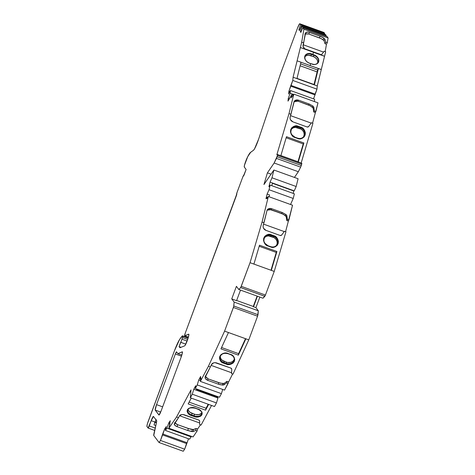 <?xml version="1.0" encoding="UTF-8"?>
<svg xmlns="http://www.w3.org/2000/svg" width="475" height="475" viewBox="0 0 475 475"><rect width="100%" height="100%" fill="white"/><g stroke="black" fill="none" stroke-linecap="round" stroke-linejoin="round"><path stroke-width="0.71" d="M309.373 63.187L311.843 64.042A6.157 4.649 28.1 0 0 318.713 61.536A6.157 4.649 28.1 0 0 314.094 54.886L313.933 55.272A5.949 4.495 -151.9 0 1 318.036 62.599C316.172 64.6 314.106 65.075 311.832 64.024L310.632 63.603L311.843 64.042A6.157 4.649 28.1 0 0 318.713 61.536A6.157 4.649 28.1 0 0 314.094 54.886L316.207 56.026L317.828 57.695L318.707 59.624L318.713 61.536L317.846 63.127L316.231 64.167L314.123 64.487L310.632 63.603L310.145 65.58L318.369 68.543L317.585 70.009L300.574 63.876M184.638 335.783L188.397 337.137L184.68 335.777A2.589 0.321 109.8 0 1 184.638 335.783A2.589 0.321 109.8 0 1 184.621 335.766A2.589 0.321 109.8 0 1 185.292 333.04L236.532 194.703A2.589 0.321 109.8 0 1 237.203 191.977L242.606 177.454A2.589 0.321 109.8 0 1 243.711 175.322A2.589 0.321 109.8 0 1 243.734 175.334L246.121 169.468L243.871 175.518L246.121 169.468L244.287 167.04A5.183 0.641 109.8 0 1 245.623 161.589L246.466 159.333A17.1 2.114 109.8 0 1 250.616 152.368L247.76 156.607L244.488 165.187L244.287 167.04L246.121 169.468L244.287 167.04A5.183 0.641 109.8 0 1 245.623 161.589L246.466 159.333A17.1 2.114 109.8 0 1 250.616 152.368L253.531 150.207L250.628 152.333L253.531 150.207L254.475 148.966L258.59 139.211A10.361 1.283 109.8 0 1 253.531 150.207A10.361 1.283 109.8 0 0 258.59 139.211L280.547 73.708L258.59 139.211L280.547 73.708L297.54 28.019A5.183 0.641 109.8 0 1 299.755 23.75A5.183 0.641 109.8 0 1 299.802 23.786L323.986 32.502L324.704 33.458L324.461 34.206M195.356 408.049L197.76 409.1L195.35 408.227C190.523 407.443 187.993 408.031 187.768 409.996A5.949 3.824 13.8 0 0 191.692 414.918L192.084 413.345L195.611 414.538L198.93 414.622L201.37 413.422L202.083 412.086M220.269 356.737L220.804 358.607L222.152 360.21L226.522 362.182L226.302 363.399L223.885 362.526L223.654 363.203L226.076 364.076C228.802 365.382 231.557 364.485 234.341 361.398C234.787 357.467 233.522 355.122 230.541 354.368L227.994 353.596A5.949 4.857 9.7 0 0 220.103 356.915A5.949 4.857 9.7 0 0 223.885 362.526L224.105 361.309L227.632 362.484L231.016 362.288L232.869 361.279L234.068 359.735M270.501 246.923C273.262 248.271 275.827 247.125 278.196 243.485C278.225 239.002 276.765 236.408 273.82 235.701L271.397 234.828C268.642 233.48 266.077 234.62 263.702 238.26C263.673 242.743 265.133 245.338 268.084 246.05L270.501 246.923L270.548 246.62L268.126 245.747L270.501 246.923C273.262 248.271 275.827 247.125 278.196 243.485C278.225 239.002 276.765 236.408 273.82 235.701L273.558 236.33A5.949 5.332 -145.6 0 1 276.8 245.047C275.221 246.887 273.137 247.416 270.548 246.62L268.132 245.753L270.501 246.923L272.84 247.327L275.257 246.816L277.163 245.397L278.196 243.485L278.38 241.27L277.602 238.883L275.922 236.894L271.397 234.828L271.142 235.463L273.558 236.33A5.949 5.332 -145.6 0 1 277.008 244.75A5.949 5.332 -145.6 0 1 270.59 246.685M264.094 238.242L264.581 237.458A5.949 5.332 -145.6 0 0 268.09 245.783L265.976 244.851L264.302 242.868L263.518 240.481L263.702 238.26L264.741 236.348L266.647 234.929L269.064 234.418L271.397 234.828L271.142 235.463L273.558 236.33A5.949 5.332 -145.6 0 1 277.59 243.473A5.949 5.332 -145.6 0 1 270.554 246.673M297.469 138.415C300.23 139.763 302.795 138.617 305.164 134.983C305.193 130.5 303.739 127.906 300.788 127.193L298.371 126.32C295.61 124.972 293.045 126.118 290.676 129.752C290.647 134.235 292.107 136.83 295.052 137.542L297.469 138.415L297.522 138.118L295.1 137.245L297.469 138.415C300.23 139.763 302.795 138.617 305.164 134.983C305.193 130.5 303.739 127.906 300.788 127.193L300.527 127.828A5.949 5.332 -145.6 0 1 303.774 136.545C302.195 138.385 300.111 138.908 297.516 138.118L295.106 137.245L297.469 138.415L299.808 138.825L302.225 138.308L304.131 136.895L305.164 134.983L305.354 132.762L304.57 130.376L302.896 128.387L298.371 126.32L298.11 126.956L300.527 127.828A5.949 5.332 -145.6 0 1 303.982 136.248A5.949 5.332 -145.6 0 1 297.558 138.178M291.068 129.74L291.549 128.951A5.949 5.332 -145.6 0 0 295.058 137.281L292.944 136.349L291.27 134.36L290.486 131.973L290.676 129.752L291.709 127.84L293.615 126.427L296.032 125.917L298.371 126.32L298.11 126.956L300.527 127.828A5.949 5.332 -145.6 0 1 304.564 134.971A5.949 5.332 -145.6 0 1 297.528 138.166M176.231 424.015L177.65 424.686L177.163 426.675L174.741 425.232L174.367 423.712L178.499 417.685L176.563 416.985L190.998 389.939L190.35 397.807L192.268 394.208L216.458 402.931L214.534 406.529L190.35 397.807L192.268 394.208L193.776 389.304L195.7 385.694L195.308 388.52L197.226 384.928L221.409 393.65L222.698 389.447L221.409 393.65L219.492 397.242L195.308 388.52L197.226 384.928L221.409 393.65L219.492 397.242L195.308 388.52L195.7 385.694L193.776 389.304L217.96 398.026L216.458 402.931L217.96 398.026L216.458 402.931L192.268 394.208L193.776 389.304L217.96 398.026L196.193 390.177L196.792 389.055M188.48 438.758L187.102 442.753L188.48 438.758L187.102 442.753L162.919 434.031L164.7 428.86L166.268 426.58L165.383 430.427L189.572 439.149L191.128 436.875L189.572 439.149L165.383 430.427L166.945 428.159L191.128 436.875L189.572 439.149L165.383 430.427L166.945 428.159L191.128 436.875L191.318 436.323L191.128 436.875L166.945 428.159L168.726 422.993L169.688 423.338M289.21 98.717L288.248 98.373L289.21 98.717L288.248 98.373L290.172 93.254L293.574 94.478L290.172 93.254L290.421 90.517L314.604 99.239L314.397 101.555M312.568 123.156L317.995 102.855L293.811 94.133L291.252 97.862L291.81 94.59L293.164 95.077L291.81 94.59L288.004 101.116L288.248 98.373L290.172 93.254L290.421 90.517L314.604 99.239L290.421 90.517L288.64 94.056L288.889 91.307L290.813 86.189L314.996 94.911L313.518 98.847M269.087 196.763L269.533 194.946L269.087 196.763L269.533 194.946L267.116 194.073L269.046 189.733L293.229 198.455L290.54 204.499M197.226 384.928L198.728 380.024L200.658 376.414L200.26 379.24L200.658 376.414L198.728 380.024L197.226 384.928L221.409 393.65L219.492 397.242L195.308 388.52L197.226 384.928L198.728 380.024L200.486 380.659M301.049 31.956L300.301 31.683L301.049 31.956L300.301 31.683L301.946 26.618L301.393 25.887L325.577 34.61L326.129 35.34L325.577 34.61L326.129 35.34L301.946 26.618L301.393 25.887L325.577 34.61L301.393 25.887L299.428 30.531L298.876 29.8L300.521 24.736L324.704 33.458L300.521 24.736L299.802 23.786L323.986 32.502A5.183 0.641 -70.2 0 0 323.944 32.472A5.183 0.641 -70.2 0 0 323.891 32.472A5.183 0.641 -70.2 0 1 323.986 32.502L324.704 33.458L300.521 24.736L299.802 23.786L323.986 32.502L324.704 33.458M285.6 231.658L292.535 205.218L268.351 196.496L266.837 198.698L267.247 197.054L267.823 197.262L267.247 197.054L265.97 198.716L267.116 194.073L269.533 194.946L267.116 194.073L269.046 189.733L270.186 185.107L294.369 193.83L293.229 198.455L269.046 189.733L270.186 185.107L294.369 193.83L293.229 198.455L269.046 189.733L270.186 185.107L268.909 186.776L270.055 182.133L271.985 177.792L296.168 186.509L294.239 190.855L272.472 183.006L294.239 190.855L296.168 186.509L294.239 190.855L270.055 182.133L271.985 177.792L273.897 170.02L263.946 184.543L267.401 172.852L274.152 163.002L276.474 158.401L300.657 167.123L301.293 165.484L277.103 156.762L277.501 155.426L301.684 164.148L301.293 165.484L277.103 156.762L276.474 158.401L300.657 167.123L298.336 171.724L274.152 163.002L276.474 158.401L300.657 167.123L298.336 171.724L294.429 177.424L298.336 171.724L274.152 163.002L277.501 155.426L301.684 164.148L301.821 163.257L277.649 154.547M196.567 389.482L217.865 397.165L217.639 397.907L217.865 397.165L196.567 389.482L217.865 397.165L218.096 396.738M317.692 62.92L317.686 61.085L316.843 59.233L315.287 57.635L313.262 56.543A5.902 4.459 28.1 0 1 317.627 63.157A5.902 4.459 28.1 0 0 313.262 56.543L314.094 54.886L312.883 54.453L314.094 54.886L312.883 54.453L313.435 52.256L306.191 49.608A4.144 3.135 -151.9 0 1 303.08 45.131L303.638 42.869L301.702 42.174L303.911 29.218L302.818 27.776L327.002 36.492L328.094 37.941L303.911 29.218L302.818 27.776L327.002 36.492L328.094 37.941L327.002 36.492L302.818 27.776L300.853 32.419L300.301 31.683L301.946 26.618L326.129 35.34L325.886 36.094L326.129 35.34L301.946 26.618L301.393 25.887L299.428 30.531L298.876 29.8L300.521 24.736L299.802 23.786L299.488 23.916L297.54 28.019L280.547 73.708L297.54 28.019A5.183 0.641 109.8 0 1 299.802 23.786M313.423 52.286L320.767 54.779L321.676 54.506L324.223 51.235L325.678 51.757L324.573 56.24L320.197 54.732L324.544 56.299L313.423 52.286L320.227 54.672A1.556 1.176 -151.9 0 0 321.884 54.245A1.556 1.176 -151.9 0 0 321.925 54.156L324.223 51.235L325.678 51.757L324.573 56.24L320.227 54.672A1.556 1.176 -151.9 0 0 321.925 54.156L321.836 54.328M321.201 54.744L304.718 48.8M293.182 193.402L293.776 190.98L293.182 193.402L293.776 190.98L272.407 183.273L293.888 190.724L272.407 183.273M187.102 442.753L186.55 443.561L162.361 434.839L162.919 434.031L187.102 442.753L184.662 449.184L160.479 440.462L162.919 434.031L187.102 442.753L186.55 443.561L162.361 434.839L164.7 428.86L166.268 426.58L165.383 430.427L166.268 426.58L164.7 428.86L165.662 429.21M289.851 91.657L288.889 91.307L289.851 91.657L288.889 91.307L290.884 85.375L315.073 94.092L314.996 94.911L290.813 86.189L292.79 80.447L316.973 89.169L314.996 94.911L290.813 86.189L290.884 85.375L315.073 94.092L314.996 94.911M321.254 54.726L304.635 48.735M321.818 54.352L324.223 51.235L325.678 51.757L324.544 56.299L320.197 54.732M315.928 64.267A5.949 4.495 -151.9 0 1 315.923 64.267A5.949 4.495 -151.9 0 0 318.131 62.415A5.949 4.495 -151.9 0 0 313.933 55.272A5.949 4.495 -151.9 0 1 318.398 59.892A5.949 4.495 -151.9 0 1 315.923 64.267M303.59 136.699L304.178 134.698L303.905 132.561L302.801 130.595L301.043 129.117L295.355 127.389L293.235 127.852L291.549 129.081M276.616 245.207L277.21 243.206L276.931 241.062L275.832 239.103L274.069 237.619L268.381 235.891L266.267 236.36L264.581 237.589M198.728 380.024L200.658 376.414L200.26 379.24L200.699 379.394L200.26 379.24L200.943 377.957L200.361 381.389L224.544 390.112L232.602 373.979M188.118 409.402L188.723 410.94L190.113 412.324L194.501 414.218L194.109 415.791L191.692 414.918L192.084 413.345L194.501 414.218A5.902 3.794 -166.2 0 0 201.762 412.918A5.902 3.794 -166.2 0 1 194.501 414.218L194.109 415.791L191.692 414.918L191.437 415.595L193.853 416.468L194.109 415.791L191.692 414.918L191.437 415.595L193.853 416.468L194.109 415.791A5.949 3.824 13.8 0 0 201.732 413.707C201.364 412.579 203.015 411.861 197.76 409.1L195.427 408.126C192.684 406.885 190.006 407.402 187.393 409.682C187.12 412.811 188.468 414.776 191.437 415.595L193.853 416.468C196.597 417.709 199.274 417.187 201.887 414.907C202.16 411.783 200.812 409.812 197.843 408.999L193.064 407.586L190.576 407.681L188.551 408.458L187.393 409.682L187.085 411.213L187.756 412.965L189.353 414.532L191.437 415.595L191.692 414.918A5.949 3.824 13.8 0 1 187.797 409.883M165.383 430.427L166.945 428.159L168.726 422.993L170.293 420.707L169.409 424.555L170.293 420.707L168.726 422.993L170.293 420.707L168.862 428.224L193.046 436.947L197.125 430.991L197.618 428.996L200.492 424.804M155.206 428.082L149.239 425.933L155.206 428.082L149.239 425.933L151.192 420.678L155.058 422.073L154.007 424.905A2.589 0.321 109.8 0 0 154.678 422.18A2.589 0.321 109.8 0 1 154.007 424.905L155.776 425.541M156.394 422.798L154.981 422.287M184.668 335.783L188.397 337.131L184.68 335.777L188.688 334.168A6.217 0.766 109.8 0 1 188.777 334.162A6.217 0.766 109.8 0 1 187.506 339.946A6.217 0.766 109.8 0 1 184.65 345.853L179.954 347.742L179.087 346.596L181.046 347.302L179.087 346.596L180.708 342.238L185.773 344.155L180.797 342.356L181.967 339.209L187.097 341.062L181.967 339.209L182.519 337.571L187.684 339.435M299.624 30.073L298.876 29.8L299.624 30.073L298.876 29.8L300.521 24.736M311.838 64.03L309.415 63.151C305.734 61.512 304.309 59.167 305.128 56.127A5.949 4.495 -151.9 0 1 311.511 54.405L313.933 55.272L313.262 56.543L308.655 55.243L306.636 55.551L305.087 56.543M300.111 65.77L317.128 71.909L314.022 84.52L317.128 71.909L300.111 65.77L317.128 71.909L318.398 68.483L314.42 84.663L297.006 78.387L300.99 62.201L297.101 60.836L301.702 42.174L303.911 29.218L302.818 27.776L300.853 32.419L300.301 31.683L301.946 26.618M323.54 52.108L303.175 44.763M299.998 128.63A5.902 5.29 34.4 0 1 303.478 136.895A5.902 5.29 34.4 0 0 299.998 128.63L300.527 127.828L299.998 128.63L297.576 127.757L298.11 126.956L300.527 127.828L300.788 127.193L299.998 128.63L297.576 127.757A5.902 5.29 34.4 0 0 291.329 129.354A5.902 5.29 34.4 0 1 297.576 127.757L298.11 126.956A5.949 5.332 -145.6 0 0 291.549 128.951C290.017 133.38 291.454 133.475 291.947 134.858L295.058 137.281A5.949 5.332 -145.6 0 1 291.418 129.182A5.949 5.332 -145.6 0 1 298.11 126.956L297.576 127.757M277.501 155.426L277.62 154.535L276.842 154.779L277.637 154.535L277.501 155.426L301.684 164.148L300.657 167.123L301.293 165.484L277.103 156.762L277.661 154.577L276.842 154.779L289.02 113.59L293.811 94.133L291.252 97.862L291.81 94.59L288.004 101.116L288.248 98.373L290.172 93.254L290.421 90.517L288.64 94.056L288.889 91.307L290.813 86.189M311.208 123.102L290.552 115.651M308.483 126.724L308.827 126.261A1.556 1.395 -145.6 0 1 307.028 126.944L308.536 126.677L311.469 122.758L312.918 123.28L301.168 163.02M297.967 161.743L303.234 143.925L297.967 161.743L303.234 143.925L286.152 137.768L303.234 143.925L303.881 142.975L298.3 161.862L280.885 155.58L286.473 136.699L303.881 142.975L298.3 161.862L280.885 155.58L286.473 136.699L303.881 142.975L298.3 161.862L280.885 155.58L286.473 136.699L303.881 142.975L303.234 143.925L286.152 137.768M273.024 237.132A5.902 5.29 34.4 0 1 276.503 245.403A5.902 5.29 34.4 0 0 273.024 237.132L273.558 236.33L273.024 237.132L270.608 236.265L271.142 235.463L273.558 236.33L273.82 235.701L273.024 237.132L270.608 236.265A5.902 5.29 34.4 0 0 264.355 237.862A5.902 5.29 34.4 0 1 270.608 236.265L271.142 235.463A5.949 5.332 -145.6 0 0 264.581 237.458C263.043 241.888 264.486 241.983 264.979 243.366L268.09 245.783A5.949 5.332 -145.6 0 1 264.444 237.69A5.949 5.332 -145.6 0 1 271.142 235.463L270.608 236.265M270.993 270.245L276.266 252.427L270.993 270.245L276.266 252.427L259.184 246.27L276.266 252.427L276.913 251.483L271.326 270.37L253.917 264.088L259.498 245.201L276.913 251.483L271.326 270.37L253.917 264.088L259.498 245.201L276.913 251.483L271.326 270.37L250.046 262.693L262.058 222.068L268.351 196.496L266.837 198.698L267.247 197.054L265.97 198.716L267.116 194.073L269.046 189.733M284.252 231.586L263.589 224.135M281.515 235.226L281.853 234.763A1.556 1.395 -145.6 0 1 280.054 235.452L281.568 235.178L284.495 231.266L285.95 231.788L274.229 271.415L265.436 295.064L241.252 286.342L240.653 287.589L264.836 296.311L265.436 295.064L262.996 298.217L238.812 289.495L240.653 287.589L264.836 296.311L262.996 298.217L238.812 289.495L240.653 287.589L264.836 296.311L265.436 295.064L241.252 286.342L250.046 262.693L262.058 222.068L268.351 196.496L266.837 198.698L267.247 197.054L265.97 198.716L267.116 194.073M259.855 297.083L255.924 307.646L259.855 297.083L255.924 307.646L253.507 306.773L257.432 296.21L253.507 306.773L253.276 306.47L257.129 296.103M226.522 362.182A5.902 4.821 -170.3 0 0 234.276 359.189A5.902 4.821 -170.3 0 1 226.522 362.182L226.302 363.399L223.885 362.526L224.105 361.309L226.522 362.182L226.302 363.399L223.885 362.526L223.654 363.203L226.076 364.076L226.302 363.399A5.949 4.857 9.7 0 0 234.24 359.783C234.407 357.491 233.13 355.751 230.417 354.564L227.994 353.691C223.856 352.753 221.225 353.827 220.103 356.915L220.347 355.739M220.269 356.339A5.902 4.821 -170.3 0 0 224.105 361.309A5.902 4.821 -170.3 0 1 220.269 356.339M211.102 365.364L231.592 372.756M221.564 347.522L238.616 353.667L221.564 347.522L238.616 353.667L245.51 338.675L238.616 353.667L238.361 355.14L220.946 348.864L228.463 332.53L245.878 338.806L238.361 355.14L220.946 348.864L228.463 332.53L245.878 338.806L238.361 355.14L220.946 348.864L228.463 332.53L224.592 331.134L233.391 307.485L257.575 316.202L257.99 314.717L233.807 306.001L233.391 307.485L257.575 316.202L248.781 339.857L233.011 374.128L231.562 373.605L231.747 369.14L230.749 368.036L215.122 362.68L213.554 362.9L211.411 364.693A4.144 3.384 9.7 0 1 216.713 362.977L230.749 368.036A1.556 1.271 9.7 0 1 231.711 369.598L231.758 369.283M231.758 369.33L231.562 373.605L231.711 369.598A1.556 1.271 9.7 0 0 230.749 368.036L216.713 362.977A4.144 3.384 9.7 0 0 211.411 364.693L210.366 366.961L211.411 364.693L210.366 366.961L208.43 366.267L224.592 331.134L233.391 307.485L257.575 316.202L248.781 339.857L245.878 338.806L238.361 355.14L238.616 353.667L245.51 338.675M199.803 409.973A5.949 3.824 13.8 0 1 199.803 409.978A5.949 3.824 13.8 0 1 201.02 415.002A5.949 3.824 13.8 0 1 194.109 415.791A5.949 3.824 13.8 0 0 201.697 413.85M188.106 409.284A5.902 3.794 -166.2 0 0 192.084 413.345A5.902 3.794 -166.2 0 1 188.106 409.284M191.211 407.586A5.949 3.824 13.8 0 1 191.223 407.58A5.949 3.824 13.8 0 0 187.684 410.827A5.949 3.824 13.8 0 0 191.692 414.918L192.084 413.345M179.55 415.732L199.648 422.982M189.103 402.135L206.055 408.245L189.103 402.135L206.055 408.245L208.192 404.237L206.055 408.245L205.58 410.174L188.165 403.892L191.247 398.127M156.489 422.37L155.135 421.877M188.076 338.23L182.786 336.318L188.076 338.23L182.786 336.318L182.519 337.571L182.798 336.454L182.412 335.825L188.177 337.903M243.717 175.322L242.606 177.454A2.589 0.321 109.8 0 1 243.734 175.334M313.262 56.543L310.846 55.67A5.902 4.459 28.1 0 0 304.891 56.774A5.902 4.459 28.1 0 1 310.846 55.67L311.511 54.405L310.846 55.67L313.262 56.543L313.933 55.272L311.511 54.405L311.707 53.924A6.24 4.714 28.1 0 0 304.742 56.46A6.24 4.714 28.1 0 0 309.421 63.205L310.632 63.638L310.145 65.58L318.398 68.483L314.42 84.663L297.006 78.387L300.99 62.201L297.101 60.836L301.702 42.174L303.911 29.218L328.094 37.941L327.293 42.667L325.838 42.144L325.013 43.694L324.003 40.595L321.26 38.653L308.679 33.98L305.829 33.719L304.867 34.206M314.094 54.886L313.933 55.272L311.511 54.405A5.949 4.495 -151.9 0 0 305.983 55.023A5.949 4.495 -151.9 0 0 305.277 59.779L305.277 59.779A5.949 4.495 -151.9 0 1 305.057 56.27A5.949 4.495 -151.9 0 1 311.511 54.405L311.707 53.924A6.24 4.714 28.1 0 0 304.742 56.46A6.24 4.714 28.1 0 0 309.421 63.205L307.283 62.047L305.639 60.355L304.748 58.395L304.742 56.46L305.621 54.845L308.275 53.538L310.549 53.604L312.918 54.358L311.707 53.924L310.846 55.67M325.209 51.585L326.462 44.217L325.209 51.585L326.462 44.217L325.013 43.694L324.003 40.595L323.059 39.692L319.337 37.828L320.168 36.278L323.885 38.142L323.059 39.692L319.337 37.828L308.697 33.992L305.152 33.992M324.573 56.24L321.29 69.522L324.573 56.24L320.227 54.672M308.554 126.659L308.827 126.261A1.556 1.395 -145.6 0 1 307.028 126.944L292.992 121.885A4.144 3.717 -145.6 0 1 290.183 116.892L290.071 118.37L290.569 119.843L292.992 121.885A4.144 3.717 -145.6 0 1 290.183 116.892L290.955 114.285L289.02 113.59L293.811 94.133L317.995 102.855L315.857 111.524L314.408 111.002L313.738 111.981L315.186 112.504L315.857 111.524L314.408 111.002L313.738 111.981L315.186 112.504L313.738 111.981L313.114 108.086L310.508 105.872L297.95 101.163M315.186 112.504L315.857 111.524L314.408 111.002L313.785 107.107L312.924 106.038L312.253 107.023L308.608 105.005L309.278 104.025L312.924 106.038L312.253 107.023L308.608 105.005L309.278 104.025L298.638 100.189L297.967 101.169L296.406 100.878M296.424 100.878L294.987 101.122M288.218 221.006L288.889 220.026L292.535 205.218L268.351 196.496L292.535 205.218L288.889 220.026L287.44 219.503L286.769 220.483L288.218 221.006L288.889 220.026L287.44 219.503L286.769 220.483L288.218 221.006L286.769 220.483L286.146 216.588L283.539 214.373L270.982 209.665M269.473 209.38L266.938 210.354M205.723 377.132L208.08 378.854L220.727 383.266L224.111 383.402L226.961 381.306L228.41 381.829L226.961 381.306L228.41 381.829L228.148 383.355L224.544 390.112L200.361 381.389L208.43 366.267L224.592 331.134L233.676 306.618L234.127 302.082L231.741 298.923L236.419 286.336L238.812 289.495L240.766 287.423L250.046 262.693L262.058 222.068L268.351 196.496M205.728 377.144L205.319 376.034M174.942 422.875L177.65 424.686L190.291 429.139L192.987 429.643L196.169 428.474L197.618 428.996L196.169 428.474L197.618 428.996L197.125 430.991L193.046 436.947L168.862 428.224L176.563 416.985L190.998 389.939L190.35 397.807L192.268 394.208L193.776 389.304L196.193 390.177M174.741 422.423L175.239 423.249M176.255 424.027L175.227 423.237M181.468 356.167L175.382 353.976A2.589 0.321 109.8 0 1 176.486 351.838A2.589 0.321 109.8 0 1 176.51 351.856L175.382 353.976L156.536 404.641L162.64 406.838L156.536 404.641L155.194 410.085A5.183 0.641 109.8 0 1 156.536 404.641L162.64 406.838M160.675 412.062L155.194 410.085L160.675 412.062L155.194 410.085L159.018 415.043L161.179 410.774A5.183 0.641 109.8 0 1 158.965 415.043A5.183 0.641 109.8 0 1 158.917 415.008L159.018 415.043M294.322 101.193L290.183 116.892L293.983 101.982L294.577 100.866L295.67 100.136L298.638 100.189L297.967 101.169L308.608 105.005L297.967 101.169L294.078 101.68M294.999 101.116L293.906 101.852M312.253 107.023L312.924 106.038L309.278 104.025L312.924 106.038L313.785 107.107L313.114 108.086L312.253 107.023L313.114 108.086L313.738 111.981L313.114 108.086L313.785 107.107L313.114 108.086M271.807 185.695L272.472 183.006L271.807 185.695L272.472 183.006L270.055 182.133L268.909 186.776L270.186 185.107L294.369 193.83L293.229 198.455M288.889 220.026L287.44 219.503L286.461 215.038L285.956 214.54L285.285 215.525L281.639 213.507L282.31 212.527L285.956 214.54L285.285 215.525L281.639 213.507L269.456 209.38M281.58 235.167L281.853 234.763A1.556 1.395 -145.6 0 1 280.054 235.452L266.018 230.387A4.144 3.717 -145.6 0 1 263.215 225.393L263.103 226.878L263.595 228.35L266.018 230.387A4.144 3.717 -145.6 0 1 263.215 225.393L267.015 210.484L267.609 209.374L268.702 208.638L271.67 208.691L270.999 209.671L281.639 213.507L282.31 212.527L271.67 208.691L270.999 209.671L267.11 210.182M267.354 209.695L267.015 210.484C267.734 208.65 269.283 208.05 271.67 208.691L268.702 208.638L267.609 209.374M285.285 215.525L285.956 214.54L282.31 212.527L285.956 214.54L286.817 215.608L286.146 216.588L285.285 215.525L286.146 216.588L286.769 220.483L286.146 216.588L286.817 215.608L286.146 216.588M276.266 252.427L276.913 251.483L276.266 252.427L259.184 246.27M257.432 296.21L253.507 306.773L255.924 307.646L258.317 310.804L234.127 302.082L231.741 298.923L236.574 300.669L240.504 290.106L236.574 300.669L231.741 298.923L236.419 286.336L238.812 289.495L262.996 298.217L264.836 296.311M236.651 300.473L253.276 306.47M234.199 360.032A5.949 4.857 9.7 0 1 226.302 363.399L226.076 364.076L228.451 364.539L230.998 364.194L233.1 363.031L234.341 361.398L234.739 359.462L234.151 357.331L232.607 355.514L228.119 353.495C225.393 352.195 222.638 353.085 219.854 356.173C219.408 360.109 220.673 362.449 223.654 363.203L226.076 364.076L226.302 363.399A5.949 4.857 9.7 0 0 233.896 360.964A5.949 4.857 9.7 0 0 230.476 354.492M224.105 361.309L223.885 362.526A5.949 4.857 9.7 0 1 220.145 356.731M205.366 376.325L208.08 378.854L207.818 380.38L205.467 378.67L205.058 377.56L210.366 366.961L208.43 366.267L224.592 331.134L248.781 339.857L233.011 374.128L231.562 373.605L233.011 374.128L248.781 339.857L245.878 338.806M205.058 377.56L205.467 378.67L207.818 380.38L218.458 384.222L218.72 382.696L208.08 378.854L207.818 380.38C205.568 379.383 204.719 378.088 205.271 376.509L205.075 377.073M218.72 382.696L208.08 378.854L207.818 380.38L218.458 384.222L218.72 382.696L222.787 383.568L222.532 385.088L218.458 384.222L220.465 384.792L223.85 384.922L222.532 385.088L218.458 384.222L218.72 382.696L222.787 383.568L224.111 383.402L223.85 384.922L226.7 382.826L226.961 381.306L224.111 383.402L223.85 384.922L226.7 382.826L228.148 383.355L228.41 381.829M222.787 383.568L222.532 385.088L222.787 383.568L224.111 383.402L226.961 381.306L226.7 382.826L228.148 383.355L224.544 390.112L200.361 381.389L208.43 366.267L210.366 366.961L205.271 376.509L210.366 366.961M211.559 405.454L201.109 425.03L211.559 405.454L201.109 425.03L199.66 424.508L199.637 421.301A1.556 0.997 13.8 0 0 198.621 419.977L183.012 414.568L181.48 414.633L179.437 415.916A4.144 2.666 13.8 0 1 184.591 414.918L198.621 419.977A1.556 0.997 13.8 0 1 199.654 421.248A1.556 0.997 13.8 0 1 199.637 421.301L199.47 420.559L198.621 419.977L184.591 414.918A4.144 2.666 13.8 0 0 179.437 415.916L178.499 417.685L179.437 415.916L178.499 417.685L176.563 416.985L190.998 389.939L190.35 397.807L214.534 406.529L190.35 397.807M206.055 408.245L205.58 410.174L208.656 404.409L205.58 410.174L188.165 403.892L205.58 410.174L206.055 408.245L208.192 404.237M174.248 424.418L174.741 425.232L177.163 426.675L187.803 430.516L188.296 428.521L177.65 424.686L177.163 426.675C174.895 425.737 173.963 424.745 174.367 423.712L174.248 424.418L178.499 417.685L176.563 416.985L168.862 428.224L193.046 436.947L197.125 430.991L197.618 428.996M188.296 428.521L177.65 424.686L177.163 426.675L187.803 430.516L188.296 428.521L192.31 429.578L191.823 431.573L187.803 430.516L193.088 431.603L187.803 430.516L188.296 428.521L193.58 429.608L193.088 431.603L195.676 430.469L196.169 428.474L193.58 429.608L193.088 431.603L195.676 430.469L197.125 430.991L195.676 430.469L196.169 428.474L193.58 429.608L193.088 431.603L191.823 431.573L192.31 429.578L193.58 429.608M186.55 443.561L184.662 449.184L183.249 451.25L159.066 442.528L160.479 440.462L162.361 434.839L186.55 443.561L184.662 449.184L160.479 440.462L162.361 434.839M184.662 449.184L183.249 451.25L159.066 442.528L153.752 435.504A5.183 0.641 109.8 0 1 153.876 433.984L156.53 422.204L153.752 435.504L159.066 442.528L160.479 440.462L184.662 449.184L183.249 451.25L159.066 442.528L160.479 440.462M151.192 420.678L155.058 422.073L151.192 420.678L148.105 428.046L146.906 426.318L147.375 423.872L174.373 350.966L179.544 339.595A15.544 1.924 109.8 0 0 174.373 350.966L148.301 421.082A5.183 0.641 109.8 0 0 146.959 426.526L148.105 428.046A2.589 0.321 109.8 0 0 148.129 428.064A2.589 0.321 109.8 0 0 149.239 425.933L151.192 420.678A5.183 0.641 109.8 0 1 153.449 416.444L151.192 420.678A5.183 0.641 109.8 0 1 153.407 416.409A5.183 0.641 109.8 0 1 153.449 416.444L156.655 420.678A5.183 0.641 109.8 0 1 156.53 422.204L156.655 420.678A5.183 0.641 109.8 0 1 156.53 422.204L153.876 433.984A5.183 0.641 109.8 0 0 153.752 435.504L159.066 442.528M154.333 423.955L156.138 419.484M148.158 428.064L154.678 430.415M320.168 36.278L309.522 32.443L308.697 33.992L309.522 32.443L308.014 32.092L309.522 32.443L308.697 33.992L319.337 37.828L320.168 36.278L309.522 32.443L320.168 36.278L323.885 38.142L324.829 39.045L324.003 40.595L323.059 39.692L323.885 38.142L322.086 37.103L320.168 36.278L319.337 37.828M306.666 32.169L308.014 32.092L305.692 32.656L306.666 32.169M303.638 42.869L301.702 42.174L303.638 42.869L305.241 33.487L303.086 46.419L304.772 48.842L306.191 49.608A4.144 3.135 -151.9 0 1 303.08 45.131L305.692 32.656M326.462 44.217L327.293 42.667L328.094 37.941L327.293 42.667L325.838 42.144L325.013 43.694L326.462 44.217L327.293 42.667L326.462 44.217L325.013 43.694L324.003 40.595L324.829 39.045L323.885 38.142L323.059 39.692M327.293 42.667L325.838 42.144L324.829 39.045L324.003 40.595M300.978 62.237L318.369 68.543L317.122 71.903L317.585 70.009M290.884 85.375L292.79 80.447L293.081 77.217L317.264 85.939L316.973 89.169L315.073 94.092L290.884 85.375L292.79 80.447L316.973 89.169L315.073 94.092M318.369 68.543L321.302 69.528L317.264 85.939L321.302 69.528L318.398 68.483L314.42 84.663L297.006 78.387L300.99 62.201L297.101 60.836L301.702 42.174M292.79 80.447L293.081 77.217L317.264 85.939L316.973 89.169L292.79 80.447L293.081 77.217L317.264 85.939L316.973 89.169M301.684 164.148L301.293 165.484M272.472 183.006L270.055 182.133L271.985 177.792L273.897 170.02L298.08 178.743L296.168 186.509L298.08 178.743L273.897 170.02L263.946 184.543L267.401 172.852L274.152 163.002L298.336 171.724L294.429 177.424M253.507 306.773L255.924 307.646L258.317 310.804L257.575 316.202L257.99 314.717L233.807 306.001L234.127 302.082L231.741 298.923L236.419 286.336L238.812 289.495M216.458 402.931L214.534 406.529L216.458 402.931L192.268 394.208M182.418 351.88L182.281 351.832A5.183 0.641 109.8 0 1 181.064 357.313L161.179 410.774L181.064 357.313L182.281 353.358L182.281 351.832A5.183 0.641 109.8 0 1 182.358 351.827A5.183 0.641 109.8 0 1 181.064 357.313L161.179 410.774A5.183 0.641 109.8 0 1 158.917 415.008L155.194 410.085A5.183 0.641 109.8 0 1 156.536 404.641L175.382 353.976A2.589 0.321 109.8 0 1 176.51 351.856L177.846 353.626L181.824 355.057L177.846 353.626L176.51 351.856L177.846 353.626L181.824 355.057M182.281 351.832L177.846 353.626M308.608 105.005L309.278 104.025L298.638 100.189L297.095 99.898L294.577 100.866M314.408 111.002L313.785 107.107L314.408 111.002L313.738 111.981M311.469 122.758L312.918 123.28L311.469 122.758M309.278 104.025L298.638 100.189C296.252 99.548 294.702 100.148 293.983 101.982L290.955 114.285L289.02 113.59L293.811 94.133L291.252 97.862L291.81 94.59L288.004 101.116L288.248 98.373M271.053 174.171L267.401 172.852L271.053 174.171L267.401 172.852L274.152 163.002M271.985 177.792L296.168 186.509L271.985 177.792L273.897 170.02L263.946 184.543L267.401 172.852M281.639 213.507L282.31 212.527L271.67 208.691L270.999 209.671M263.993 222.769L267.015 210.484L263.993 222.769L262.058 222.068M287.44 219.503L286.817 215.608L287.44 219.503L286.769 220.483M265.436 295.064L274.229 271.415L285.95 231.788L284.495 231.266L285.95 231.788L274.229 271.415L271.326 270.37L274.229 271.415L265.436 295.064L241.252 286.342L240.653 287.589M253.917 264.088L250.046 262.693L253.917 264.088L259.498 245.201L276.913 251.483M255.924 307.646L258.317 310.804L234.127 302.082L258.317 310.804L257.99 314.717L233.807 306.001L233.391 307.485M227.994 353.691L225.744 353.038L223.197 353.382L221.101 354.54L219.854 356.173L219.456 358.114L220.044 360.24L221.593 362.063L223.654 363.203L223.885 362.526A5.949 4.857 9.7 0 1 220.388 356.06A5.949 4.857 9.7 0 1 227.994 353.596M201.109 425.03L199.66 424.508L199.637 421.301L199.66 424.508L201.109 425.03M194.501 414.218L193.853 416.468L196.217 417.008L198.71 416.913L200.729 416.13L201.887 414.907L202.196 413.381L201.525 411.629L199.928 410.062L195.338 408.221M155.058 422.073A5.183 0.641 109.8 0 1 155.99 419.799A5.183 0.641 109.8 0 0 155.058 422.073L154.007 424.905M149.239 425.933A2.589 0.321 109.8 0 1 148.105 428.046L146.959 426.526A5.183 0.641 109.8 0 1 148.301 421.082L174.373 350.966A15.544 1.924 109.8 0 1 179.544 339.595A52.856 6.531 109.8 0 1 182.412 335.825L179.544 339.595A52.856 6.531 109.8 0 1 182.412 335.825L182.786 336.318L181.967 339.209L182.519 337.571M325.838 42.144L324.829 39.045L325.838 42.144L325.013 43.694M306.191 49.608L313.435 52.256L312.918 54.358L313.435 52.256L300.39 47.518M309.415 63.157L310.632 63.638L310.163 65.55M293.081 77.217L297.118 60.806M289.02 113.59L276.842 154.779L289.02 113.59L290.955 114.285M200.699 379.394L200.26 379.24L200.943 377.957L200.361 381.389L208.43 366.267M169.735 424.674L169.409 424.555L169.961 423.747L168.862 428.224L176.563 416.985M153.449 416.444L156.655 420.678L153.449 416.444M181.046 347.302L179.087 346.596L179.954 347.742L184.65 345.853L185.167 345.26L187.993 338.497L188.872 334.94L188.688 334.168A6.217 0.766 109.8 0 1 187.619 339.625A6.217 0.766 109.8 0 1 184.65 345.853L179.954 347.742L179.087 346.596L181.967 339.209L187.097 341.062M188.403 337.125L184.68 335.777L188.842 334.222M184.68 335.777A2.589 0.321 109.8 0 1 184.621 335.766L185.292 333.04L236.669 194.887L236.877 192.927L242.606 177.454L237.203 191.977A2.589 0.321 109.8 0 0 236.532 194.703L185.292 333.04A2.589 0.321 109.8 0 0 184.621 335.766A2.589 0.321 109.8 0 0 184.68 335.777L188.688 334.168M273.82 235.701L271.397 234.828L271.142 235.463A5.949 5.332 -145.6 0 0 264.058 238.622A5.949 5.332 -145.6 0 0 268.09 245.783L268.132 245.753M300.788 127.193L298.371 126.32L298.11 126.956A5.949 5.332 -145.6 0 0 291.033 130.114A5.949 5.332 -145.6 0 0 295.058 137.281L295.106 137.245M293.574 94.478L290.172 93.254M290.421 90.517L288.64 94.056L288.889 91.307M222.698 389.447L221.409 393.65M193.776 389.304L195.7 385.694L195.308 388.52M191.318 436.323L191.128 436.875M166.945 428.159L168.726 422.993M301.393 25.887L299.428 30.531L298.876 29.8M270.186 185.107L268.909 186.776L270.055 182.133M326.129 35.34L325.886 36.094M217.639 397.907L217.865 397.165M290.142 97.713L289.78 97.583M162.919 434.031L164.7 428.86M267.823 197.262L267.247 197.054M185.773 344.155L180.797 342.356L181.967 339.209M293.164 95.077L291.81 94.59M277.103 156.762L276.474 158.401M200.26 379.24L200.943 377.957L200.361 381.389M169.409 424.555L169.961 423.747L168.862 428.224M179.087 346.596L180.797 342.356M314.022 84.52L317.128 71.909M321.29 69.522L324.544 56.299M298.638 100.189L297.967 101.169M312.924 106.038L313.785 107.107M298.371 126.32C295.61 124.972 293.045 126.118 290.676 129.752C290.647 134.235 292.107 136.83 295.052 137.542M303.234 143.925L303.881 142.975M300.657 167.123L298.336 171.724M282.31 212.527L271.67 208.691M285.956 214.54L286.817 215.608M271.397 234.828C268.642 233.48 266.077 234.62 263.702 238.26C263.673 242.743 265.133 245.338 268.084 246.05M231.741 298.923L236.574 300.669L240.504 290.106M226.076 364.076C228.802 365.382 231.557 364.485 234.341 361.398C234.787 357.467 233.522 355.122 230.541 354.368M228.119 353.495C225.393 352.195 222.638 353.085 219.854 356.173C219.408 360.109 220.673 362.449 223.654 363.203M238.616 353.667L238.361 355.14M207.818 380.38L218.458 384.222M224.111 383.402L223.85 384.922L222.532 385.088M223.85 384.922L226.7 382.826L226.961 381.306M226.7 382.826L228.148 383.355M193.853 416.468C196.597 417.709 199.274 417.187 201.887 414.907C202.16 411.783 200.812 409.812 197.843 408.999M195.427 408.126C192.684 406.885 190.006 407.402 187.393 409.682C187.12 412.811 188.468 414.776 191.437 415.595M208.656 404.409L205.58 410.174M174.367 423.712L178.499 417.685M177.163 426.675L187.803 430.516M192.31 429.578L191.823 431.573M193.088 431.603L195.676 430.469L196.169 428.474M195.676 430.469L197.125 430.991M182.786 336.318L182.412 335.825M302.818 27.776L300.853 32.419L300.301 31.683M305.241 33.487C305.734 32.104 307.165 31.754 309.522 32.443M323.885 38.142L324.829 39.045M309.421 63.205L310.632 63.638M312.918 54.358L311.707 53.924M317.264 85.939L321.302 69.528L318.398 68.483M293.811 94.133L317.995 102.855L315.857 111.524M273.897 170.02L298.08 178.743L296.168 186.509M258.317 310.804L257.99 314.717M257.575 316.202L248.781 339.857M175.382 353.976L156.536 404.641M155.194 410.085L158.917 415.008M274.229 271.415L271.326 270.37M241.252 286.342L250.046 262.693M233.807 306.001L234.127 302.082M228.463 332.53L224.592 331.134M328.094 37.941L303.911 29.218M306.179 49.637L300.372 47.547M303.21 137.275L303.774 136.545M277.637 154.535L301.821 163.257M276.242 245.783L276.8 245.047M234.401 358.595L234.24 359.783M148.129 428.064L154.678 430.427M299.755 23.75L323.944 32.472"/></g></svg>
